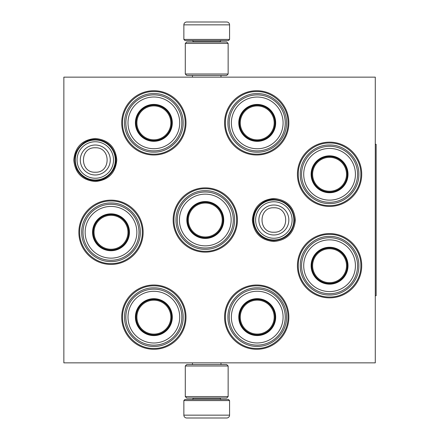 <?xml version="1.0" encoding="UTF-8"?>
<svg xmlns="http://www.w3.org/2000/svg" width="440" height="440" viewBox="0 0 440 440"><rect width="100%" height="100%" fill="white"/><g stroke="black" fill="none" stroke-linecap="round" stroke-linejoin="round"><path stroke-width="0.66" d="M116.798 160.001C115.528 173.069 108.356 180.24 95.288 181.517C82.22 180.24 75.047 173.069 73.772 160.001C75.047 146.933 82.22 139.761 95.288 138.484C108.356 139.761 115.528 146.933 116.798 160.001M295.372 220C294.096 233.068 286.924 240.24 273.856 241.516C260.788 240.24 253.616 233.068 252.346 220C253.616 206.932 260.788 199.76 273.856 198.484C286.924 199.76 294.096 206.932 295.372 220M297.429 265.716A32.142 32.142 0 0 1 329.571 233.574A32.142 32.142 0 0 1 361.713 265.716A32.142 32.142 0 0 1 329.571 297.858A32.142 32.142 0 0 1 297.429 265.716M297.429 174.284A32.142 32.142 0 0 1 329.571 142.142A32.142 32.142 0 0 1 361.713 174.284A32.142 32.142 0 0 1 329.571 206.426A32.142 32.142 0 0 1 297.429 174.284M224.571 122.859A32.142 32.142 0 0 1 256.713 90.717A32.142 32.142 0 0 1 288.855 122.859A32.142 32.142 0 0 1 256.713 155.001A32.142 32.142 0 0 1 224.571 122.859M224.571 317.141A32.142 32.142 0 0 1 256.713 284.999A32.142 32.142 0 0 1 288.855 317.141A32.142 32.142 0 0 1 256.713 349.283A32.142 32.142 0 0 1 224.571 317.141M121.715 122.859A32.142 32.142 0 0 1 153.857 90.717A32.142 32.142 0 0 1 185.999 122.859A32.142 32.142 0 0 1 153.857 155.001A32.142 32.142 0 0 1 121.715 122.859M121.715 317.141A32.142 32.142 0 0 1 153.857 284.999A32.142 32.142 0 0 1 185.999 317.141A32.142 32.142 0 0 1 153.857 349.283A32.142 32.142 0 0 1 121.715 317.141M78.859 232.287A32.142 32.142 0 0 1 111.001 200.145A32.142 32.142 0 0 1 143.143 232.287A32.142 32.142 0 0 1 111.001 264.429A32.142 32.142 0 0 1 78.859 232.287M173.146 220A32.142 32.142 0 0 1 205.288 187.858A32.142 32.142 0 0 1 237.43 220A32.142 32.142 0 0 1 205.288 252.142A32.142 32.142 0 0 1 173.146 220M375.287 362.857L63.855 362.857L63.855 77.143L375.287 77.143L375.287 362.857M79.717 232.287C79.288 215.567 94.281 200.574 111.001 200.998C127.716 200.574 142.714 215.567 142.285 232.287C142.714 249.002 127.716 264 111.001 263.571C94.281 264 79.288 249.002 79.717 232.287M122.573 317.141C122.144 300.427 137.137 285.428 153.857 285.857C170.577 285.428 185.57 300.427 185.141 317.141C185.57 333.861 170.577 348.86 153.857 348.43C137.137 348.86 122.144 333.861 122.573 317.141M236.572 220C237.001 236.72 222.002 251.713 205.288 251.284C188.568 251.713 173.569 236.72 173.998 220C173.569 203.28 188.568 188.287 205.288 188.716C222.002 188.287 237.001 203.28 236.572 220M225.429 122.859C225 106.139 239.998 91.141 256.713 91.57C273.433 91.141 288.431 106.139 288.002 122.859C288.431 139.574 273.433 154.572 256.713 154.143C239.998 154.572 225 139.574 225.429 122.859M122.573 122.859C122.144 106.139 137.137 91.141 153.857 91.57C170.577 91.141 185.57 106.139 185.141 122.859C185.57 139.574 170.577 154.572 153.857 154.143C137.137 154.572 122.144 139.574 122.573 122.859M298.287 174.284C297.858 157.57 312.851 142.571 329.571 143C346.291 142.571 361.284 157.57 360.855 174.284C361.284 191.004 346.291 206.003 329.571 205.573C312.851 206.003 297.858 191.004 298.287 174.284M288.002 317.141C288.431 333.861 273.433 348.86 256.713 348.43C239.998 348.86 225 333.861 225.429 317.141C225 300.427 239.998 285.428 256.713 285.857C273.433 285.428 288.431 300.427 288.002 317.141M298.287 265.716C297.858 248.996 312.851 233.998 329.571 234.427C346.291 233.998 361.284 248.996 360.855 265.716C361.284 282.43 346.291 297.429 329.571 297C312.851 297.429 297.858 282.43 298.287 265.716M273.856 200.002A19.998 19.998 0 0 1 293.86 220A19.998 19.998 0 0 1 273.856 239.998A19.998 19.998 0 0 1 253.858 220A19.998 19.998 0 0 1 273.856 200.002M273.856 201.757A18.244 18.244 0 0 1 292.105 220A18.244 18.244 0 0 1 273.856 238.244A18.244 18.244 0 0 1 255.613 220A18.244 18.244 0 0 1 273.856 201.757M95.288 140.003A19.998 19.998 0 0 1 115.286 160.001A19.998 19.998 0 0 1 95.288 179.999A19.998 19.998 0 0 1 75.284 160.001A19.998 19.998 0 0 1 95.288 140.003M95.288 141.752A18.244 18.244 0 0 1 113.531 160.001A18.244 18.244 0 0 1 95.288 178.244A18.244 18.244 0 0 1 77.038 160.001A18.244 18.244 0 0 1 95.288 141.752M229.57 39.43L183.86 39.43L184.998 40.574L228.426 40.574L229.57 39.43L229.57 24.855A2.855 2.855 -137.2 0 0 226.716 22L218.878 22M192.456 77.143L192.456 75.427M220.974 77.143L220.974 75.427M220.286 41.998L220.286 41.712L193.144 41.712L193.144 41.998M192 40.574A1.144 1.144 137.8 0 1 193.144 41.712M221.43 40.574A1.144 1.144 -137.8 0 0 220.286 41.712M183.86 39.43L183.86 24.855L229.57 24.855M194.552 22L186.714 22A2.855 2.855 137.2 0 0 183.86 24.855M217.822 22L216.716 22M196.713 22L195.608 22M186.714 22L226.716 22M183.86 400.57L229.57 400.57L228.426 399.427L184.998 399.427L183.86 400.57L183.86 415.146A2.855 2.855 42.8 0 0 186.714 418L194.552 418M220.974 362.857L220.974 364.573M192.456 362.857L192.456 364.573M193.144 398.002L193.144 398.288L220.286 398.288L220.286 398.002M221.43 399.427A1.144 1.144 -42.2 0 1 220.286 398.288M192 399.427A1.144 1.144 42.2 0 0 193.144 398.288M229.57 400.57L229.57 415.146L183.86 415.146M218.878 418L226.716 418A2.855 2.855 -42.8 0 0 229.57 415.146M195.608 418L196.713 418M216.716 418L217.822 418M226.716 418L186.714 418M228.146 43.428L185.284 43.428L186.714 41.998L226.716 41.998L228.146 43.428L228.146 74.003L185.284 74.003L186.714 75.427L226.716 75.427L228.146 74.003M228.146 396.572L226.716 398.002L186.714 398.002L185.284 396.572L228.146 396.572L228.146 365.998L185.284 365.998L186.714 364.573L226.716 364.573L228.146 365.998M185.284 365.998L185.284 396.572M172.002 122.859A18.145 18.145 0 0 1 153.857 140.998A18.145 18.145 0 0 1 135.713 122.859A18.145 18.145 0 0 1 153.857 104.715A18.145 18.145 0 0 1 172.002 122.859M172.304 122.859A18.447 18.447 0 0 0 153.857 104.407A18.447 18.447 0 0 0 135.41 122.859A18.447 18.447 0 0 0 153.857 141.306A18.447 18.447 0 0 0 172.304 122.859M128.001 122.859A25.855 25.855 0 0 0 153.857 148.715A25.855 25.855 0 0 0 179.713 122.859A25.855 25.855 0 0 0 153.857 97.004A25.855 25.855 0 0 0 128.001 122.859M181.858 122.859A28 28 0 0 0 153.857 94.859A28 28 0 0 0 125.857 122.859A28 28 0 0 0 153.857 150.86A28 28 0 0 0 181.858 122.859M153.857 152.141C138.21 152.543 124.168 138.507 124.57 122.859C124.168 107.206 138.21 93.17 153.857 93.572C169.505 93.17 183.546 107.206 183.145 122.859C183.546 138.507 169.505 152.543 153.857 152.141M153.857 139.81A16.957 16.957 0 0 1 136.901 122.859A16.957 16.957 0 0 1 153.857 105.903A16.957 16.957 0 0 1 170.814 122.859A16.957 16.957 0 0 1 153.857 139.81M153.857 140.569A17.716 17.716 0 0 1 136.142 122.859A17.716 17.716 0 0 1 153.857 105.144A17.716 17.716 0 0 1 171.573 122.859A17.716 17.716 0 0 1 153.857 140.569M129.145 232.287A18.145 18.145 0 0 1 111.001 250.426A18.145 18.145 0 0 1 92.857 232.287A18.145 18.145 0 0 1 111.001 214.143A18.145 18.145 0 0 1 129.145 232.287M129.448 232.287A18.447 18.447 0 0 0 111.001 213.835A18.447 18.447 0 0 0 92.549 232.287A18.447 18.447 0 0 0 111.001 250.734A18.447 18.447 0 0 0 129.448 232.287M85.146 232.287A25.855 25.855 0 0 0 111.001 258.143A25.855 25.855 0 0 0 136.857 232.287A25.855 25.855 0 0 0 111.001 206.431A25.855 25.855 0 0 0 85.146 232.287M139.001 232.287A28 28 0 0 0 111.001 204.287A28 28 0 0 0 83.001 232.287A28 28 0 0 0 111.001 260.288A28 28 0 0 0 139.001 232.287M111.001 261.569C95.354 261.971 81.312 247.935 81.713 232.287C81.312 216.634 95.354 202.598 111.001 203C126.649 202.598 140.685 216.634 140.283 232.287C140.685 247.935 126.649 261.971 111.001 261.569M111.001 249.238A16.957 16.957 0 0 1 94.045 232.287A16.957 16.957 0 0 1 111.001 215.331A16.957 16.957 0 0 1 127.952 232.287A16.957 16.957 0 0 1 111.001 249.238M111.001 250.003A17.716 17.716 0 0 1 93.286 232.287A17.716 17.716 0 0 1 111.001 214.572A17.716 17.716 0 0 1 128.717 232.287A17.716 17.716 0 0 1 111.001 250.003M172.002 317.141A18.145 18.145 0 0 1 153.857 335.286A18.145 18.145 0 0 1 135.713 317.141A18.145 18.145 0 0 1 153.857 299.002A18.145 18.145 0 0 1 172.002 317.141M172.304 317.141A18.447 18.447 0 0 0 153.857 298.694A18.447 18.447 0 0 0 135.41 317.141A18.447 18.447 0 0 0 153.857 335.594A18.447 18.447 0 0 0 172.304 317.141M128.001 317.141A25.855 25.855 0 0 0 153.857 342.997A25.855 25.855 0 0 0 179.713 317.141A25.855 25.855 0 0 0 153.857 291.286A25.855 25.855 0 0 0 128.001 317.141M181.858 317.141A28 28 0 0 0 153.857 289.141A28 28 0 0 0 125.857 317.141A28 28 0 0 0 153.857 345.142A28 28 0 0 0 181.858 317.141M153.857 346.429C138.21 346.83 124.168 332.794 124.57 317.141C124.168 301.493 138.21 287.458 153.857 287.859C169.505 287.458 183.546 301.493 183.145 317.141C183.546 332.794 169.505 346.83 153.857 346.429M153.857 334.098A16.957 16.957 0 0 1 136.901 317.141A16.957 16.957 0 0 1 153.857 300.19A16.957 16.957 0 0 1 170.814 317.141A16.957 16.957 0 0 1 153.857 334.098M153.857 334.857A17.716 17.716 0 0 1 136.142 317.141A17.716 17.716 0 0 1 153.857 299.431A17.716 17.716 0 0 1 171.573 317.141A17.716 17.716 0 0 1 153.857 334.857M275.374 122.892A18.145 18.145 0 0 1 257.23 141.031A18.145 18.145 0 0 1 239.085 122.892A18.145 18.145 0 0 1 257.23 104.748A18.145 18.145 0 0 1 275.374 122.892M275.677 122.892A18.447 18.447 0 0 0 257.23 104.439A18.447 18.447 0 0 0 238.777 122.892A18.447 18.447 0 0 0 257.23 141.339A18.447 18.447 0 0 0 275.677 122.892M231.374 122.892A25.855 25.855 0 0 0 257.23 148.748A25.855 25.855 0 0 0 283.085 122.892A25.855 25.855 0 0 0 257.23 97.037A25.855 25.855 0 0 0 231.374 122.892M285.23 122.892A28 28 0 0 0 257.23 94.892A28 28 0 0 0 229.229 122.892A28 28 0 0 0 257.23 150.887A28 28 0 0 0 285.23 122.892M257.23 152.174C241.582 152.576 227.541 138.54 227.942 122.892C227.541 107.239 241.582 93.203 257.23 93.605C272.877 93.203 286.913 107.239 286.517 122.892C286.913 138.54 272.877 152.576 257.23 152.174M257.23 139.843A16.957 16.957 0 0 1 240.273 122.892A16.957 16.957 0 0 1 257.23 105.936A16.957 16.957 0 0 1 274.186 122.892A16.957 16.957 0 0 1 257.23 139.843M257.23 140.602A17.716 17.716 0 0 1 239.514 122.892A17.716 17.716 0 0 1 257.23 105.177A17.716 17.716 0 0 1 274.945 122.892A17.716 17.716 0 0 1 257.23 140.602M223.427 220A18.145 18.145 0 0 1 205.288 238.145A18.145 18.145 0 0 1 187.143 220A18.145 18.145 0 0 1 205.288 201.856A18.145 18.145 0 0 1 223.427 220M223.735 220A18.447 18.447 0 0 0 205.288 201.553A18.447 18.447 0 0 0 186.835 220A18.447 18.447 0 0 0 205.288 238.447A18.447 18.447 0 0 0 223.735 220M179.432 220A25.855 25.855 0 0 0 205.288 245.856A25.855 25.855 0 0 0 231.143 220A25.855 25.855 0 0 0 205.288 194.145A25.855 25.855 0 0 0 179.432 220M233.288 220A28 28 0 0 0 205.288 192A28 28 0 0 0 177.287 220A28 28 0 0 0 205.288 248.001A28 28 0 0 0 233.288 220M205.288 249.288C189.635 249.689 175.599 235.648 176 220C175.599 204.353 189.635 190.311 205.288 190.713C220.935 190.311 234.971 204.353 234.57 220C234.971 235.648 220.935 249.689 205.288 249.288M205.288 236.957A16.957 16.957 0 0 1 188.331 220A16.957 16.957 0 0 1 205.288 203.044A16.957 16.957 0 0 1 222.239 220A16.957 16.957 0 0 1 205.288 236.957M205.288 237.716A17.716 17.716 0 0 1 187.572 220A17.716 17.716 0 0 1 205.288 202.285A17.716 17.716 0 0 1 222.998 220A17.716 17.716 0 0 1 205.288 237.716M275.374 317.108A18.145 18.145 0 0 1 257.23 335.252A18.145 18.145 0 0 1 239.085 317.108A18.145 18.145 0 0 1 257.23 298.969A18.145 18.145 0 0 1 275.374 317.108M275.677 317.108A18.447 18.447 0 0 0 257.23 298.661A18.447 18.447 0 0 0 238.777 317.108A18.447 18.447 0 0 0 257.23 335.561A18.447 18.447 0 0 0 275.677 317.108M231.374 317.108A25.855 25.855 0 0 0 257.23 342.964A25.855 25.855 0 0 0 283.085 317.108A25.855 25.855 0 0 0 257.23 291.252A25.855 25.855 0 0 0 231.374 317.108M285.23 317.108A28 28 0 0 0 257.23 289.113A28 28 0 0 0 229.229 317.108A28 28 0 0 0 257.23 345.109A28 28 0 0 0 285.23 317.108M257.23 346.395C241.582 346.797 227.541 332.761 227.942 317.108C227.541 301.461 241.582 287.425 257.23 287.826C272.877 287.425 286.913 301.461 286.517 317.108C286.913 332.761 272.877 346.797 257.23 346.395M257.23 334.065A16.957 16.957 0 0 1 240.273 317.108A16.957 16.957 0 0 1 257.23 300.157A16.957 16.957 0 0 1 274.186 317.108A16.957 16.957 0 0 1 257.23 334.065M257.23 334.824A17.716 17.716 0 0 1 239.514 317.108A17.716 17.716 0 0 1 257.23 299.398A17.716 17.716 0 0 1 274.945 317.108A17.716 17.716 0 0 1 257.23 334.824M347.716 174.284A18.145 18.145 0 0 1 329.571 192.429A18.145 18.145 0 0 1 311.427 174.284A18.145 18.145 0 0 1 329.571 156.145A18.145 18.145 0 0 1 347.716 174.284M348.018 174.284A18.447 18.447 0 0 0 329.571 155.837A18.447 18.447 0 0 0 311.124 174.284A18.447 18.447 0 0 0 329.571 192.737A18.447 18.447 0 0 0 348.018 174.284M303.716 174.284A25.855 25.855 0 0 0 329.571 200.139A25.855 25.855 0 0 0 355.427 174.284A25.855 25.855 0 0 0 329.571 148.429A25.855 25.855 0 0 0 303.716 174.284M357.572 174.284A28 28 0 0 0 329.571 146.284A28 28 0 0 0 301.57 174.284A28 28 0 0 0 329.571 202.285A28 28 0 0 0 357.572 174.284M329.571 203.572C313.923 203.973 299.882 189.937 300.284 174.284C299.882 158.637 313.923 144.601 329.571 145.002C345.219 144.601 359.26 158.637 358.859 174.284C359.26 189.937 345.219 203.973 329.571 203.572M329.571 191.24A16.957 16.957 0 0 1 312.615 174.284A16.957 16.957 0 0 1 329.571 157.333A16.957 16.957 0 0 1 346.527 174.284A16.957 16.957 0 0 1 329.571 191.24M329.571 192A17.716 17.716 0 0 1 311.856 174.284A17.716 17.716 0 0 1 329.571 156.574A17.716 17.716 0 0 1 347.286 174.284A17.716 17.716 0 0 1 329.571 192M347.716 265.716A18.145 18.145 0 0 1 329.571 283.855A18.145 18.145 0 0 1 311.427 265.716A18.145 18.145 0 0 1 329.571 247.572A18.145 18.145 0 0 1 347.716 265.716M348.018 265.716A18.447 18.447 0 0 0 329.571 247.264A18.447 18.447 0 0 0 311.124 265.716A18.447 18.447 0 0 0 329.571 284.163A18.447 18.447 0 0 0 348.018 265.716M303.716 265.716A25.855 25.855 0 0 0 329.571 291.572A25.855 25.855 0 0 0 355.427 265.716A25.855 25.855 0 0 0 329.571 239.861A25.855 25.855 0 0 0 303.716 265.716M357.572 265.716A28 28 0 0 0 329.571 237.716A28 28 0 0 0 301.57 265.716A28 28 0 0 0 329.571 293.716A28 28 0 0 0 357.572 265.716M329.571 294.998C313.923 295.4 299.882 281.364 300.284 265.716C299.882 250.063 313.923 236.027 329.571 236.429C345.219 236.027 359.26 250.063 358.859 265.716C359.26 281.364 345.219 295.4 329.571 294.998M329.571 282.667A16.957 16.957 0 0 1 312.615 265.716A16.957 16.957 0 0 1 329.571 248.76A16.957 16.957 0 0 1 346.527 265.716A16.957 16.957 0 0 1 329.571 282.667M329.571 283.426A17.716 17.716 0 0 1 311.856 265.716A17.716 17.716 0 0 1 329.571 248.001A17.716 17.716 0 0 1 347.286 265.716A17.716 17.716 0 0 1 329.571 283.426M375.287 144.287L376.145 144.287L376.145 295.713L375.287 295.713M273.856 234.988A14.988 14.988 -90 0 0 288.844 220A14.988 14.988 -90 0 0 273.856 205.013A14.988 14.988 90 0 0 258.874 220A14.988 14.988 90 0 0 273.856 234.988M273.856 232.227C289.625 232.991 289.625 207.009 273.856 207.774C258.088 207.009 258.088 232.991 273.856 232.227M95.288 174.988A14.988 14.988 -90 0 0 110.27 160.001A14.988 14.988 -90 0 0 95.288 145.013A14.988 14.988 90 0 0 80.3 160.001A14.988 14.988 90 0 0 95.288 174.988M95.288 172.227C111.056 172.992 111.056 147.01 95.288 147.774C79.514 147.01 79.519 172.992 95.288 172.227M185.284 43.428L185.284 74.003M273.856 240.614C263.401 239.927 256.69 234.553 253.737 224.499C250.536 212.185 261.14 198.946 273.856 199.386C286.528 200.656 293.403 207.636 294.47 220.325C293.101 232.672 286.226 239.437 273.856 240.614M95.288 180.615C87.054 180.301 80.933 176.55 76.918 169.356C72.6 159.005 74.772 150.266 83.435 143.132C86.999 140.668 90.948 139.42 95.288 139.387C105.743 140.074 112.448 145.448 115.401 155.502C118.608 167.816 108.004 181.055 95.288 180.615"/></g></svg>
